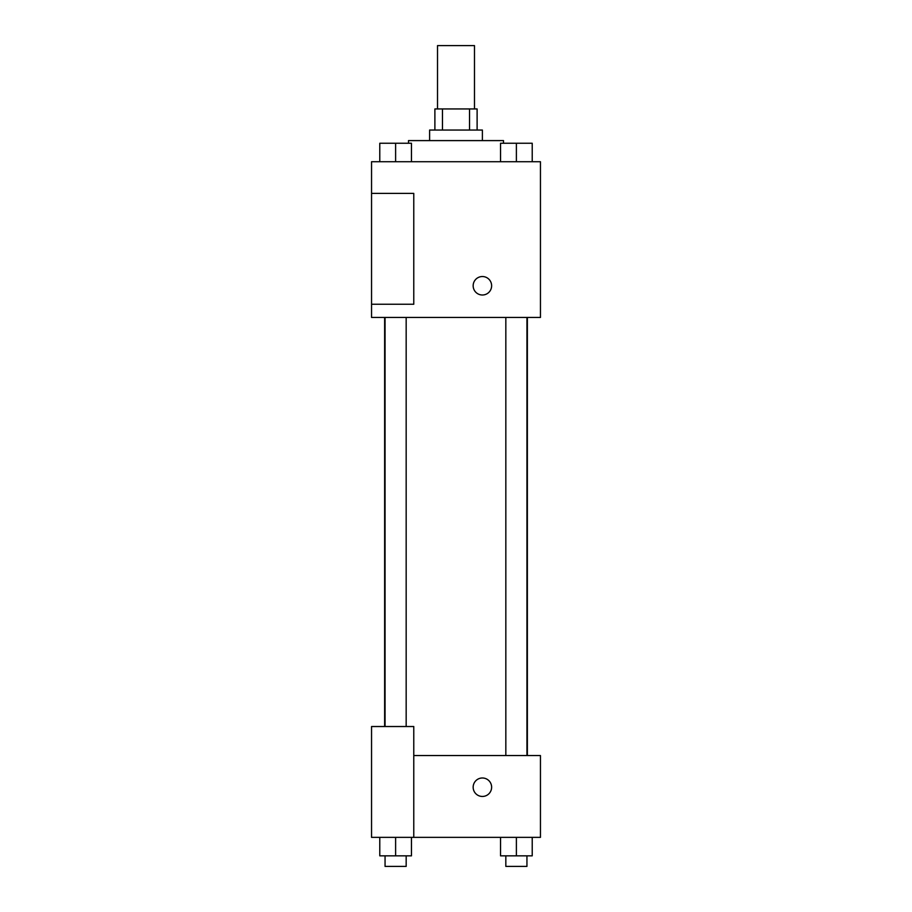 <?xml version="1.0" encoding="UTF-8"?>
<svg xmlns="http://www.w3.org/2000/svg" width="912" height="912" viewBox="0 0 912 912"><rect width="100%" height="100%" fill="white"/><g stroke="black" fill="none" stroke-linecap="round" stroke-linejoin="round"><path stroke-width="1.37" d="M474.479 108.938L474.479 45.6L437.521 45.6L437.521 108.938M442.457 130.051L442.457 108.938L434.887 108.938L434.887 130.051M442.457 108.938L477.113 108.938L477.113 130.051M469.543 130.051L469.543 108.938M429.609 140.608L429.609 130.051L482.391 130.051L482.391 140.608M503.504 143.252L503.504 140.608L408.496 140.608L408.496 143.252M371.549 161.72L540.451 161.72L540.451 317.444L371.549 317.444L371.549 304.243L413.774 304.243L413.774 193.401L371.549 193.401L371.549 161.72M473.157 285.775A9.234 9.234 0 0 1 487.008 277.772A9.234 9.234 0 0 1 487.008 293.767A9.234 9.234 0 0 1 473.157 285.775M371.549 193.401L371.549 304.243M413.774 755.558L540.451 755.558L540.451 837.364L371.549 837.364L371.549 726.522L413.774 726.522L413.774 837.364M473.157 787.227A9.234 9.234 0 0 1 487.008 779.224A9.234 9.234 0 0 1 487.008 795.218A9.234 9.234 0 0 1 473.157 787.227M500.551 837.364L500.551 855.844L532.22 855.844L532.22 837.364L532.22 855.844M516.386 855.844L516.386 837.364M526.942 855.844L526.942 866.4L505.829 866.4L505.829 855.844M379.78 837.364L379.78 855.844L411.449 855.844L411.449 837.364L411.449 855.844M395.614 855.844L395.614 837.364M406.171 855.844L406.171 866.4L385.058 866.4L385.058 855.844M500.551 161.72L500.551 143.252L532.22 143.252L532.22 161.72L532.22 143.252M516.386 161.72L516.386 143.252M526.942 143.252L505.829 143.252M379.78 161.72L379.78 143.252L411.449 143.252L411.449 161.72L411.449 143.252M395.614 161.72L395.614 143.252M406.171 143.252L385.058 143.252M527.364 755.558L527.364 317.444M384.636 726.522L384.636 317.444M505.829 317.444L505.829 755.558M526.942 317.444L526.942 755.558M406.171 726.522L406.171 317.444M385.058 726.522L385.058 317.444"/></g></svg>
